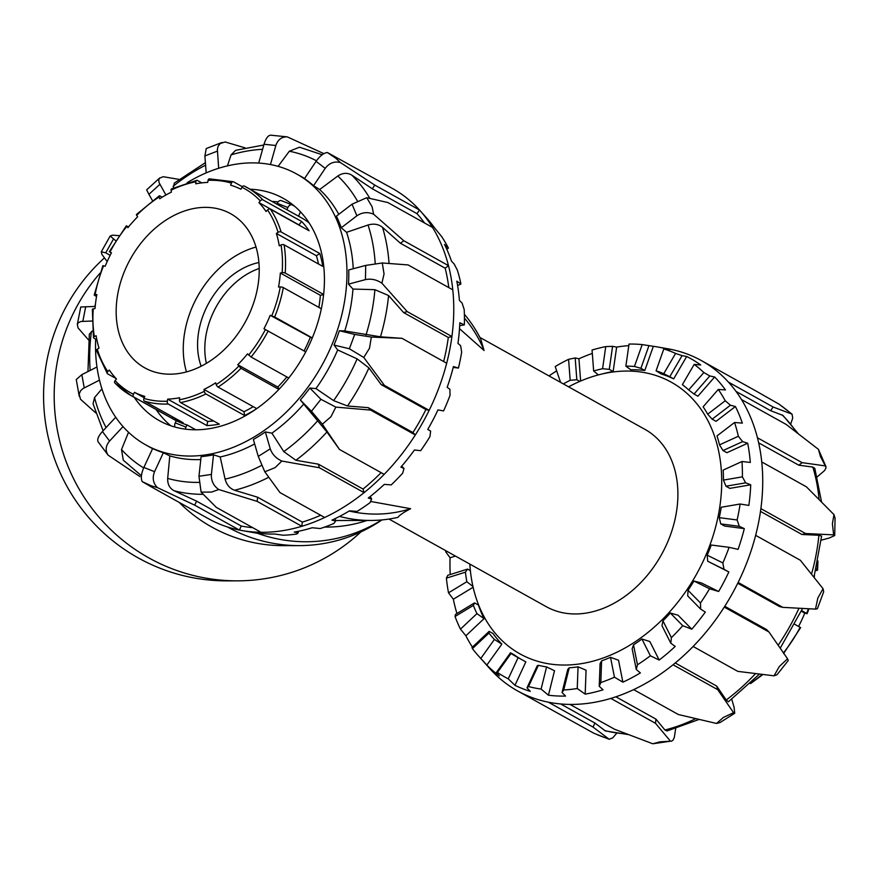 <?xml version="1.0" encoding="UTF-8"?>
<svg xmlns="http://www.w3.org/2000/svg" width="879" height="879" viewBox="0 0 879 879"><rect width="100%" height="100%" fill="white"/><g stroke="black" fill="none" stroke-linecap="round" stroke-linejoin="round"><path stroke-width="1.32" d="M324.637 527.07A131.487 129.883 89.9 0 0 326.548 527.081A131.487 129.883 89.9 0 0 367.015 520.456M213.081 312.913A70.573 52.41 119.1 0 1 259.228 268.458A70.573 52.41 -60.9 0 0 206.367 363.346A70.573 52.41 119.1 0 1 213.081 312.913M469.836 564.098A155.495 115.457 -60.9 0 0 519.972 653.877A155.495 115.457 -60.9 0 0 703.497 560.516A155.495 115.457 -60.9 0 0 671.314 382.211A155.495 115.457 -60.9 0 0 568.581 386.837M389.001 519.06L546.266 606.675A101.459 75.33 -60.9 0 0 661.447 554.704A101.459 75.33 -60.9 0 0 645.021 429.413L479.879 337.415M464.365 314.253A124.939 123.423 89.9 0 1 480.736 339.096L484.065 350.49L459.508 328.68M370.586 501.448L410.625 508.699C403.714 512.292 399.505 515.171 398 517.335A124.939 123.423 89.9 0 1 370.85 520.456A124.939 123.423 89.9 0 1 339.536 516.423M484.065 350.49A118.588 117.149 89.9 0 0 464.42 318.088M349.194 511.018A118.588 117.149 89.9 0 0 410.625 508.699M116.072 378.541L107.601 373.828A2.208 1.384 -34.1 0 1 107.282 373.542A2.208 1.384 -34.1 0 1 107.82 371.586L109.326 370.059A114.688 85.164 -60.9 0 0 116.467 378.959L115.094 380.651A2.208 1.439 136.5 0 0 114.786 382.892A2.208 1.439 136.5 0 0 115.017 383.068A119.105 88.438 -60.9 0 0 131.026 395.539A119.105 88.438 -60.9 0 0 133.696 396.956A2.208 1.472 -63.5 0 1 133.432 394.275L134.454 392.331A114.688 85.164 -60.9 0 0 144.771 396.385L143.947 398.418A2.208 1.461 106.6 0 0 144.409 401.165L183.129 422.733A119.105 88.438 119.1 0 1 172.416 418.525L133.696 396.956M96.899 339.832L93.899 338.162A2.208 1.077 -9.4 0 1 93.482 337.657A2.208 1.077 -9.4 0 1 94.361 336.58L96.13 335.723A114.688 85.164 -60.9 0 0 98.997 348.106L97.294 349.205A2.208 1.198 163.1 0 0 96.481 350.567L107.282 373.542M96.525 296.443L94.668 295.399A2.208 0.615 10.5 0 1 94.24 294.926A2.208 0.615 10.5 0 1 95.119 294.608L96.866 294.542A114.688 85.164 -60.9 0 0 95.042 308.529L93.262 308.87A2.208 0.78 -175.7 0 0 92.35 309.419L93.482 337.657M111.369 252.921L109.304 251.746L111.435 252.789A114.688 85.164 -60.9 0 0 105.183 266.238L102.854 265.656L94.24 294.926M136.981 214.685L136.366 214.564L137.607 216.816A114.688 85.164 -60.9 0 0 127.894 227.694L126.323 225.815L128.532 226.903M172.075 189.029A2.208 1.011 63.9 0 0 171.416 188.952A2.208 1.011 63.9 0 0 171.097 190.205L171.416 192.105A114.688 85.164 -60.9 0 0 159.703 198.753L159.165 196.984A2.208 0.857 -122.9 0 1 159.264 195.841A2.208 0.857 -122.9 0 1 159.923 195.929L162.186 197.193M209.751 178.964A2.208 1.34 87.6 0 0 209.279 178.844A2.208 1.34 87.6 0 0 208.081 180.338L207.697 182.414A114.688 85.164 -60.9 0 0 195.775 183.81L195.929 181.755A2.208 1.253 -100.8 0 1 196.808 180.316A2.208 1.253 -100.8 0 1 197.379 180.415L201.807 182.887M258.931 202.599L298.937 224.881L301.673 221.486A119.105 88.438 119.1 0 1 309.089 230.737L270.369 209.169A2.208 1.384 145.9 0 0 267.568 209.971L266.062 211.498A114.688 85.164 -60.9 0 0 258.931 202.599L260.294 200.895A2.208 1.439 -43.5 0 1 262.953 199.918A119.105 88.438 -60.9 0 0 246.944 187.447A119.105 88.438 -60.9 0 0 244.274 186.04A2.208 1.472 116.5 0 0 244.23 186.018A2.208 1.472 116.5 0 0 241.956 187.271L240.934 189.227A114.688 85.164 -60.9 0 0 230.617 185.161L231.441 183.129A2.208 1.461 -73.4 0 1 233.364 181.733A2.208 1.461 -73.4 0 1 233.561 181.821L242.329 186.711M262.953 199.918L301.673 221.486M278.094 232.342A2.208 1.198 -16.9 0 1 281.093 231.957L319.802 253.526A119.105 88.438 119.1 0 1 322.791 266.392L284.071 244.823A2.208 1.077 170.6 0 0 281.027 244.966L279.258 245.834A114.688 85.164 -60.9 0 0 276.391 233.451L278.094 232.342A116.896 86.801 119.1 0 0 267.568 209.971M276.391 233.451L316.396 255.734L319.802 253.526M318.506 264.008A114.688 85.164 -60.9 0 0 316.396 255.734M321.351 308.782L283.313 287.587A2.208 0.615 -169.5 0 0 280.269 286.939L278.522 287.015A114.688 85.164 -60.9 0 0 280.346 273.028L282.126 272.688A2.208 0.78 4.3 0 1 285.203 273.061L323.626 294.465M280.346 273.028L320.352 295.311L323.604 294.696M318.868 307.397A114.688 85.164 -60.9 0 0 320.352 295.311M305.738 351.875L263.953 328.768A114.688 85.164 -60.9 0 0 270.205 315.308L274.666 316.978L312.287 337.932M270.205 315.308L312.188 338.184M304.035 350.919A114.688 85.164 -60.9 0 0 310.21 337.602M278.885 389.408L241 368.301L237.78 364.741A114.688 85.164 -60.9 0 0 247.493 353.863L251.086 357.006L288.773 378.003M237.78 364.741L277.786 387.024A114.688 85.164 -60.9 0 0 286.862 376.937M279.181 389.089L277.786 387.024M255.767 409.273A119.105 88.438 119.1 0 1 244.604 415.525L205.895 393.957A2.208 1.011 -116.1 0 1 204.291 391.342L203.972 389.452A114.688 85.164 -60.9 0 0 215.685 382.804L216.223 384.573A2.208 0.857 57.1 0 0 218.047 387.068L256.723 408.603M203.972 389.452L243.988 411.735A114.688 85.164 -60.9 0 0 253.218 406.647M244.604 415.525L243.988 411.735M179.459 399.791A2.208 1.253 79.2 0 0 180.591 402.571L219.31 424.139A119.105 88.438 119.1 0 1 206.928 425.59L168.219 404.021A2.208 1.34 -92.4 0 1 167.307 401.22L167.691 399.132A114.688 85.164 -60.9 0 0 179.613 397.737L179.459 399.791A116.896 86.801 119.1 0 0 204.291 391.342M167.691 399.132L207.697 421.426A114.688 85.164 -60.9 0 0 213.597 420.953M206.928 425.59L207.697 421.426M185.403 429.139A4.406 2.945 -68.5 0 1 185.963 427.117L175.262 422.898L176.294 420.678A119.105 88.438 -60.9 0 0 186.996 424.898L195.764 429.776M309.122 222.881A119.105 88.438 -60.9 0 0 301.156 217.651L244.23 186.018M134.454 392.331L144.211 397.758M172.416 418.525L173.13 417.162M291.839 204.796L281.621 200.775A4.406 2.945 111.5 0 0 281.379 200.654A4.406 2.945 111.5 0 0 277.182 203.324L276.819 204.093M286.884 209.696L287.894 207.543A4.406 2.945 -68.5 0 1 292.092 204.873A4.406 2.945 -68.5 0 1 292.322 204.983L294.707 206.312M175.262 422.898A4.406 2.945 111.5 0 0 174.932 427.029M185.963 427.117L186.996 424.898M300.508 211.85L298.508 216.168M224.76 210.927A88.219 65.507 -60.9 0 0 128.411 262.755A88.219 65.507 -60.9 0 0 144.76 367.851A88.219 65.507 -60.9 0 0 244.922 322.659A88.219 65.507 -60.9 0 0 230.628 213.707A88.219 65.507 -60.9 0 0 224.76 210.927M256.031 247.043A88.219 65.507 -60.9 0 0 186.469 371.905M258.92 262.513A70.573 52.41 -60.9 0 0 201.148 366.213M750.183 683.499A2.208 0.857 57.1 0 0 750.677 683.51L762.939 674.512M783.618 653.536L800.637 627.606L794.814 624.332M801.637 610.553L807.098 613.696L804.757 613.113A114.688 85.164 119.1 0 1 798.582 626.43M804.757 613.113L801.34 611.213M814.47 575.382A114.688 85.164 119.1 0 1 814.218 577.525M816.173 568.867L817.173 569.427A2.208 0.78 4.3 0 1 817.591 569.933A2.208 0.78 4.3 0 1 816.679 570.482L815.723 570.669M648.977 345.557L640.923 368.312L634.44 366.477L642.186 344.59L653.339 346.315A185.546 137.772 119.1 0 1 657.844 347.018L667.952 348.798A189.018 140.354 119.1 0 1 678.83 351.281A189.018 140.354 119.1 0 1 693.729 356.731A189.018 140.354 119.1 0 1 698.442 359.006A189.018 140.354 119.1 0 1 701.442 360.61A189.018 140.354 119.1 0 1 728.427 382.112A189.018 140.354 119.1 0 1 741.513 399.571A189.018 140.354 119.1 0 1 757.445 437.764A189.018 140.354 119.1 0 1 761.741 461.947A189.018 140.354 119.1 0 1 760.884 508.633A189.018 140.354 119.1 0 1 755.643 535.344L800.329 560.242L823.074 588.721L817.833 598.028L815.492 609.114L782.815 607.356L738.129 582.458A189.018 140.354 119.1 0 1 724.263 607.092L768.96 631.99L787.551 658.778L779.288 666.535L774.069 675.819L737.811 671.369L693.124 646.472A189.018 140.354 119.1 0 1 673.039 664.766L717.725 689.663L733.58 712.704L723.439 717.396L716.528 723.461L678.346 714.517L633.66 689.619A189.018 140.354 119.1 0 1 610.817 698.409L655.503 723.307L670.479 741.184L659.92 741.843L652.811 743.788L614.696 729.317L569.999 704.42A189.018 140.354 119.1 0 1 548.353 702.189L593.039 727.087L609.18 739.283L593.94 733.284L517.467 690.861A189.018 140.354 119.1 0 1 513.171 688.334A189.018 140.354 119.1 0 1 496.459 675.457A189.018 140.354 119.1 0 1 489.79 668.6L478.077 655.47A183.063 135.926 119.1 0 1 472.43 648.614L471.99 647.526L489.142 631.375L488.922 633.078L472.43 648.614M755.643 535.344A189.018 140.354 119.1 0 1 738.129 582.458M761.741 461.947L806.428 486.834L834.006 514.644L832.391 523.741L833.633 534.861L805.571 533.531L760.884 508.633M724.263 607.092A189.018 140.354 119.1 0 1 693.124 646.472M741.513 399.571L786.2 424.458L818.448 449.367L820.448 456.509L825.348 465.903L802.131 462.662L757.445 437.764M673.039 664.766A189.018 140.354 119.1 0 1 633.66 689.619M754.578 390.21L779.091 404.175L792.078 414.174L773.113 406.999L728.427 382.112M610.817 698.409A189.018 140.354 119.1 0 1 569.999 704.42M548.353 702.189A189.018 140.354 119.1 0 1 517.467 690.861M792.078 414.174L792.715 418.096L790.77 423.821M798.077 433.49L782.936 415.393L770.641 410.691L773.113 406.999M770.641 410.691L736.02 391.408M825.348 465.903L826.04 467.848L824.623 470.507L817.228 476.868M825.963 466.628L818.448 449.367M821.535 501.92L814.8 468.353L812.833 467.057L798.813 465.2L802.131 462.662M798.813 465.2L758.665 442.84M833.633 534.861L834.731 535.52L829.271 538.014L821.217 540.167M834.731 535.52L835.05 518.17L834.006 514.644M813.965 577.206L821.612 536.091L818.898 535.256L801.956 534.487L805.571 533.531M801.956 534.487L760.489 511.391M815.492 609.114L817.371 608.773L823.678 591.82L823.074 588.721M567.768 669.446L569.229 667.809L563.725 689.982L562.044 692.52L567.768 669.446M562.044 692.52L565.56 696.08A185.546 137.772 119.1 0 1 548.441 695.212L541.09 689.07L546.584 666.93L554.517 670.732L548.441 695.212M600.071 663.689L601.61 660.843L600.818 682.565L599.236 686.268L600.071 663.689M599.236 686.268L603.06 689.806A185.546 137.772 119.1 0 1 585.183 694.135L577.25 688.51L578.041 666.831L586.073 670.183L585.183 694.135M632.144 648.801L633.517 644.856L637.473 664.744L636.264 669.479L632.144 648.801M636.264 669.479L640.384 672.896A185.546 137.772 119.1 0 1 622.892 682.17L614.454 677.182L610.509 657.327L618.519 660.228L622.892 682.17M661.986 625.727L662.942 620.849L671.402 637.649L670.798 643.208L661.986 625.727M670.798 643.208L675.204 646.428A185.546 137.772 119.1 0 1 659.184 660.052L650.372 655.789L641.923 639.011L649.845 641.516L659.184 660.052M687.719 595.929L688.026 590.314L700.475 602.983L700.662 609.103L687.719 595.929M700.662 609.103L705.321 612.059A185.546 137.772 119.1 0 1 691.784 629.188L682.752 625.683L670.325 613.037L678.05 615.201L691.784 629.188M707.727 561.252L707.199 555.176L722.846 562.923L723.988 569.306L707.727 561.252L728.856 571.954A185.546 137.772 119.1 0 1 718.648 591.49L709.551 588.765L693.938 581.041L701.387 582.953L718.648 591.49M723.988 569.306L728.856 571.954M720.747 523.906L719.264 517.654L737.118 519.972L739.305 526.323L720.747 523.906L724.615 526.06L744.304 528.62A185.546 137.772 119.1 0 1 738.074 549.364L729.087 547.331L711.265 545.024A159.681 118.566 119.1 0 1 707.199 555.176M739.305 526.323L744.304 528.62M725.955 486.219L723.45 480.099L742.392 476.847L745.656 482.846L725.955 486.219L729.823 488.372L750.721 484.801A185.546 137.772 119.1 0 1 748.853 505.425L740.129 504.008L721.219 507.249A159.681 118.566 119.1 0 1 719.264 517.654M745.656 482.846L750.721 484.801M723.032 450.564L719.505 444.862L738.349 436.259L742.634 441.621L723.032 450.564L726.911 452.718L747.699 443.225A185.546 137.772 119.1 0 1 750.314 462.442L741.986 461.508L723.175 470.1A159.681 118.566 119.1 0 1 723.45 480.099M742.634 441.621L747.699 443.225M712.166 419.184L707.672 414.174L725.23 400.747L730.427 405.219L712.166 419.184L716.044 421.338L735.415 406.527A185.546 137.772 119.1 0 1 742.348 423.129L734.547 422.491L717.022 435.896A159.681 118.566 119.1 0 1 719.505 444.862M730.427 405.219L735.415 406.527M694.036 394.045L688.696 389.946L703.859 372.542L709.814 375.948L694.036 394.045L697.915 396.198L714.649 376.992A185.546 137.772 119.1 0 1 725.461 389.946L718.275 389.43L703.134 406.801A159.681 118.566 119.1 0 1 707.672 414.174M709.814 375.948L714.649 376.992M669.787 376.717L663.755 373.707L675.588 353.424L682.082 355.632L669.787 376.717L673.655 378.882L686.708 356.5A185.546 137.772 119.1 0 1 700.728 364.983L694.19 364.389L682.379 384.639A159.681 118.566 119.1 0 1 688.696 389.946M682.082 355.632L686.708 356.5M450.235 574.536A185.546 137.772 119.1 0 1 450.07 557.769L445.697 551.737L446.95 551.342M450.07 557.769L455.443 556.077M456.948 613.52A185.546 137.772 119.1 0 1 453.344 599.236L448.51 592.82L466.826 581.733L472.957 586.491M453.344 599.236L473.133 587.26M472.419 647.131A185.546 137.772 119.1 0 1 465.87 635.781L460.464 629.133L476.934 613.63L484.065 618.629A159.681 118.566 119.1 0 1 478.396 605.038L474.528 602.884L473.385 605.4L455.047 616.498L455.454 614.432L474.528 602.884M465.87 635.781L484.065 618.629M496.349 672.523L510.501 652.767L511.051 653.471L497.448 672.457L496.349 672.523L499.36 675.885A185.546 137.772 119.1 0 1 486.845 665.084L480.802 658.426L494.394 639.462L501.865 644.131A159.681 118.566 119.1 0 1 493.009 633.528L489.142 631.375M486.845 665.084L501.865 644.131M657.844 347.018A185.546 137.772 119.1 0 1 669.688 349.798L663.81 348.941L656.075 370.795L661.14 373.949A159.681 118.566 119.1 0 1 673.655 378.882M642.186 344.59A183.063 135.926 119.1 0 0 629.034 344.063L625.87 366.147L630.781 369.762A159.681 118.566 119.1 0 1 644.801 370.477L640.923 368.312M605.752 346.601L612.586 346.348L609.279 369.345L602.576 368.719L605.752 346.601A183.063 135.926 119.1 0 0 592.061 350.051L593.655 370.993L598.357 374.915M568.581 359.324L575.174 357.951L576.833 379.761L570.174 380.288L568.581 359.324A183.063 135.926 119.1 0 0 555.209 366.543L560.56 382.365M653.339 346.315L644.801 370.477M612.586 346.348L616.651 347.095L613.146 371.509L609.279 369.345M575.174 357.951L578.942 358.786L580.634 381.036M579.777 381.398L576.833 379.761M447.785 575.305L467.584 569.098L465.43 572.174L446.4 578.14L447.785 575.305M470.375 570.658L467.584 569.098M520.489 658.92A159.681 118.566 119.1 0 1 514.369 654.932L510.501 652.767M663.81 348.941A183.063 135.926 119.1 0 1 675.588 353.424M656.075 370.795A159.681 118.566 119.1 0 1 663.755 373.707M563.351 383.914A159.681 118.566 119.1 0 1 570.174 380.288M593.655 370.993A159.681 118.566 119.1 0 1 602.576 368.719M625.87 366.147A159.681 118.566 119.1 0 1 634.44 366.477M546.584 666.93A159.681 118.566 119.1 0 1 538.387 665.293L528.521 686.543L527.015 687.839L530.257 691.344A185.546 137.772 119.1 0 1 514.962 685.323L508.26 678.83A183.063 135.926 119.1 0 1 497.448 672.457M508.26 678.83L518.105 657.613A159.681 118.566 119.1 0 1 516.248 656.602A159.681 118.566 119.1 0 1 511.051 653.471M480.802 658.426A183.063 135.926 119.1 0 1 478.077 655.47M494.394 639.462A159.681 118.566 119.1 0 1 488.922 633.078M460.464 629.133A183.063 135.926 119.1 0 1 455.047 616.498M476.934 613.63A159.681 118.566 119.1 0 1 473.385 605.4M448.51 592.82A183.063 135.926 119.1 0 1 446.4 578.14M466.826 581.733A159.681 118.566 119.1 0 1 465.43 572.174M445.697 551.737A183.063 135.926 119.1 0 1 445.752 550.672M694.19 364.389A183.063 135.926 119.1 0 1 703.859 372.542M718.275 389.43A183.063 135.926 119.1 0 1 725.23 400.747M734.547 422.491A183.063 135.926 119.1 0 1 738.349 436.259M741.986 461.508A183.063 135.926 119.1 0 1 742.392 476.847M740.129 504.008A183.063 135.926 119.1 0 1 737.118 519.972M729.087 547.331A183.063 135.926 119.1 0 1 722.846 562.923M709.551 588.765A183.063 135.926 119.1 0 1 700.475 602.983M693.938 581.041A159.681 118.566 119.1 0 1 688.026 590.314M682.752 625.683A183.063 135.926 119.1 0 1 671.402 637.649M670.325 613.037A159.681 118.566 119.1 0 1 662.942 620.849M650.372 655.789A183.063 135.926 119.1 0 1 637.473 664.744M641.923 639.011A159.681 118.566 119.1 0 1 633.517 644.856M614.454 677.182A183.063 135.926 119.1 0 1 600.818 682.565M610.509 657.327A159.681 118.566 119.1 0 1 601.61 660.843M577.25 688.51A183.063 135.926 119.1 0 1 563.725 689.982M578.041 666.831A159.681 118.566 119.1 0 1 569.229 667.809M602.873 373.806A159.681 118.566 119.1 0 1 613.146 371.509M518.105 657.613L525.84 661.865L514.962 685.323M527.015 687.839L537.267 665.733L538.387 665.293M616.651 347.095A185.546 137.772 119.1 0 1 628.815 345.634M578.942 358.786A185.546 137.772 119.1 0 1 592.314 353.413M549.023 375.937A185.546 137.772 119.1 0 1 556.66 370.85M541.09 689.07A183.063 135.926 119.1 0 1 528.521 686.543M782.815 607.356L779.552 606.565L737.723 583.26M724.779 606.29L766.598 629.584L768.96 631.99M759.434 674.094L728.372 701.827L726.219 700.003L716.682 686.07L717.725 689.663M675.237 662.975L716.682 686.07M699.047 719.461L667.04 730.965L664.92 729.988L655.954 719.121L655.503 723.307M615.871 696.794L655.954 719.121M605.367 730.91L594.918 723.054L593.039 727.087M560.637 703.958L594.918 723.054M616.64 733.306L612.806 737.811L609.18 739.283M652.811 743.788L670.479 741.184M675.676 728.614L674.325 737.382L673.171 739.942L671.402 741.316M716.528 723.461L720.077 722.516L734.723 713.265L733.58 712.704M731.767 699.288L734.075 707.232L734.723 713.265M774.069 675.819L777.058 674.687L788.265 660.514L787.551 658.778M110.139 255.317L105.733 252.822L101.261 251.844L101.843 254.306L107.172 261.59M118.984 235.66L112.611 235.165L110.183 235.99L115.665 240.703M179.063 179.393L163.197 176.712L159.495 178.195L158.714 180.14L159.088 182.667L165.911 195.006M92.009 321.033L81.011 321.461L78.33 322.692L77.319 324.472L78.099 327.977L88.636 340.03M245.087 147.881L225.189 141.969L220.168 143.53L218.058 146.386L217.366 149.441L218.673 168.274M99.47 380.135L82.758 388.705L80.516 390.858L79.176 394.111L80.461 399.209L95.767 412.943M323.868 153.638L287.301 136.882C281.709 136.706 277.896 139.574 275.852 145.485L270.457 164.549M123.027 426.59L109.578 441.049C105.612 445.818 105.128 450.52 108.128 455.179L139.926 476.572M151.419 486.933L208.499 518.731A189.018 140.354 -60.9 0 0 239.396 530.07A189.018 140.354 -60.9 0 0 241.989 530.553A189.018 140.354 -60.9 0 0 261.041 532.3A189.018 140.354 -60.9 0 0 301.849 526.279A189.018 140.354 -60.9 0 0 324.692 517.489A189.018 140.354 -60.9 0 0 364.082 492.647A189.018 140.354 -60.9 0 0 384.167 474.352A189.018 140.354 -60.9 0 0 415.306 434.973A189.018 140.354 -60.9 0 0 429.161 410.339A189.018 140.354 -60.9 0 0 446.686 363.225A189.018 140.354 -60.9 0 0 451.916 336.514A189.018 140.354 -60.9 0 0 452.784 289.817A189.018 140.354 -60.9 0 0 448.488 265.645A189.018 140.354 -60.9 0 0 432.545 227.441A189.018 140.354 -60.9 0 0 420.151 210.751A189.018 140.354 -60.9 0 0 419.47 209.982L374.773 185.084L340.349 162.516L335.734 158.198L327.373 152.517L392.484 188.491A189.018 140.354 -60.9 0 1 419.47 209.982L416.998 213.674L372.3 188.776L351.765 175.119C347.326 172.493 342.667 172.8 337.789 176.031L319.637 189.545L313.583 185.7L325.208 168.361C329.273 163.022 334.328 161.077 340.349 162.516M151.441 486.955L142.222 481.626L151.397 485.856L157.451 487.625L194.709 505.172L239.396 530.07L241.264 526.038A184.601 137.069 -60.9 0 0 252.723 527.664M448.795 287.598A184.601 137.069 -60.9 0 0 445.159 268.183L448.488 265.645L403.802 240.747L373.63 214.245L372.103 206.741L366.73 197.709L387.859 202.544L432.545 227.441M261.041 532.3L216.355 507.403L201.093 492.13L211.586 492.075L218.761 489.526L257.162 501.393L301.849 526.279L302.31 522.104A184.601 137.069 -60.9 0 0 320.67 515.248M443.642 361.533A184.601 137.069 -60.9 0 0 448.312 337.47L451.916 336.514L407.23 311.616L381.904 283.203L384.046 273.973L382.277 262.986L408.098 264.92L452.784 289.817M324.692 517.489L280.005 492.603L264.81 471.803L275.094 467.628L281.851 461.046L319.385 467.749L364.082 492.647L363.038 489.043A184.601 137.069 -60.9 0 0 381.112 472.649M384.167 474.352L339.481 449.455L326.933 431.985L300.365 400.011A155.056 115.127 -60.9 0 0 309.847 388.024L315.957 388.595L333.635 400.626L347.502 405.988L368.257 407.669L412.943 432.567A184.601 137.069 -60.9 0 0 425.897 409.548L429.161 410.339L384.475 385.441L363.774 357.456L369.488 348.26L371.356 337.064L401.989 338.327L446.686 363.225M339.481 449.455L322.351 424.172L330.954 416.756L335.833 407.12L370.619 410.075L415.306 434.973L412.943 432.567M368.257 407.669L370.619 410.075M371.356 337.064L354.698 334.438L349.37 348.765L363.774 357.456M425.897 409.548L381.211 384.65L368.916 367.905L357.127 358.863L337.69 349.952L334.02 345.062A155.056 115.127 -60.9 0 0 339.349 330.724L344.755 330.965L380.486 336.811L401.989 338.327M339.349 330.724L354.698 334.438M281.851 461.046C276.061 458.398 272.193 454.333 270.249 448.828L258.261 456.399L253.361 439.478A155.056 115.127 -60.9 0 0 265.337 431.919L271.897 433.16L283.785 451.619L295.893 460.266L318.341 464.156L363.038 489.043M318.341 464.156L319.385 467.749M382.277 262.986L365.708 265.414L365.444 279.621C371.136 278.456 376.63 279.643 381.904 283.203M448.312 337.47L403.615 312.572L388.573 295.52L374.893 289.674L352.962 289.059L348.48 284.137A155.056 115.127 -60.9 0 0 348.743 269.93L365.708 265.414M218.761 489.526C213.553 485.878 211.092 480.846 211.399 474.429L198.973 476.264L201.104 456.63A155.056 115.127 -60.9 0 0 213.52 454.806L220.2 456.959L225.09 479.121C226.639 484.834 229.815 488.548 234.583 490.251L257.613 497.217L302.31 522.104M257.613 497.217L257.162 501.393M366.73 197.709L352.039 204.181L356.896 215.805C362.214 212.235 367.796 211.707 373.63 214.245M445.159 268.183L400.472 243.285L382.508 227.32C378.563 224.145 373.74 223.376 368.048 225.002L346.579 232.32L341.25 227.771A155.056 115.127 -60.9 0 0 336.404 216.146L352.039 204.181M157.451 487.625C153.078 483.252 152.111 477.934 154.561 471.682L143.859 467.463L152.649 448.521A155.056 115.127 -60.9 0 0 163.351 452.74L169.801 455.882L167.691 478.385C167.46 484.241 169.625 488.361 174.185 490.768L196.577 501.14L241.264 526.038M196.577 501.14L194.709 505.172M327.373 152.517C323.747 152.924 319.978 155.858 316.077 161.329L325.208 168.361M313.583 185.7A155.056 115.127 -60.9 0 0 304.464 178.668L316.077 161.329M271.029 135.212L270.776 135.179C268.128 135.3 265.876 138.333 264.03 144.266L275.852 145.485M258.701 163.076L264.03 144.266M222.002 142.475L206.246 148.54L204.895 155.946L217.377 151.144M206.18 172.888L204.895 155.946M159.791 177.899L146.65 189.853L148.903 194.336L159.879 184.348M152.441 200.577L148.903 194.336M241.989 530.553L259.316 533.608A183.063 135.926 -60.9 0 0 260.733 533.85L257.547 533.157A185.546 137.772 -60.9 0 0 274.666 534.025L283.247 535.234A183.063 135.926 -60.9 0 0 296.728 534.025L298.212 532.861L294.289 532.081A185.546 137.772 -60.9 0 0 312.166 527.752L320.286 528.543A183.063 135.926 -60.9 0 0 333.943 523.423L335.624 521.005L331.998 520.115A185.546 137.772 -60.9 0 0 349.49 510.842L357.05 511.402A183.063 135.926 -60.9 0 0 370.026 502.678L371.63 499.085L368.29 497.997A185.546 137.772 -60.9 0 0 384.31 484.373L391.232 484.9A183.063 135.926 -60.9 0 0 402.714 473.122L403.977 468.474L400.89 467.123A185.546 137.772 -60.9 0 0 414.427 450.004L420.689 450.674A183.063 135.926 -60.9 0 0 429.952 436.588L430.633 431.106L427.754 429.435A185.546 137.772 -60.9 0 0 437.962 409.9L443.576 410.911A183.063 135.926 -60.9 0 0 450.026 395.385L449.916 389.309L447.18 387.298A185.546 137.772 -60.9 0 0 453.421 366.565L458.431 368.07L453.201 367.4M458.431 368.07A183.063 135.926 -60.9 0 0 461.673 352.105L460.629 345.733L457.959 343.37A185.546 137.772 -60.9 0 0 459.827 322.736L464.343 324.878A183.063 135.926 -60.9 0 0 464.178 309.452L462.09 303.09L459.42 300.387A185.546 137.772 -60.9 0 0 456.805 281.17L460.926 284.027A183.063 135.926 -60.9 0 0 457.355 270.128L454.212 264.085L451.454 261.074A185.546 137.772 -60.9 0 0 444.521 244.472L448.411 248.098L446.818 249.306M460.926 284.027L457.596 285.554M464.343 324.878L459.695 325.669M448.411 248.098A183.063 135.926 -60.9 0 0 441.665 236.583L434.567 227.892A185.546 137.772 -60.9 0 0 426.985 218.41L420.151 210.751M403.977 468.474L401.714 466.178M371.63 499.085L370.29 496.437M335.624 521.005L335.141 518.621M298.212 532.861L298.278 531.323M87.955 371.564L89.328 334.097L92.581 330.922M103.096 430.798L93.042 403.747L94.547 397.561L101.942 388.881M141.431 475.781L123.291 460.178L121.511 449.543L128.532 432.259M424.502 222.969A184.601 137.069 -60.9 0 0 416.998 213.674M278.116 166.351L289.334 151.232L299.486 147.222M227.419 165.878L231.078 154.88L235.66 150.32L263.821 145.002M173.273 188.062L174.295 183.118M372.3 188.776L374.773 185.084M341.25 227.771L356.896 215.805M400.472 243.285L403.802 240.747M348.48 284.137L365.444 279.621M403.615 312.572L407.23 311.616M334.02 345.062L349.37 348.765M381.211 384.65L384.475 385.441M335.833 407.12L320.934 399.308L311.452 411.295L322.351 424.172M300.365 400.011L311.452 411.295M309.847 388.024L320.934 399.308M258.261 456.399L264.81 471.803M265.337 431.919L270.249 448.828M198.973 476.264L201.093 492.13M213.52 454.806L211.399 474.429M143.859 467.463C141.2 473.638 140.662 478.363 142.222 481.626M163.351 452.74L154.561 471.682M115.709 417.239L102.425 431.512C98.349 436.127 96.932 439.588 98.173 441.895L98.371 442.115M96.965 367.004L81.857 374.641L76.264 379.552L79.22 396.187M95.218 306.43L80.747 307.013L77.319 324.472M272.072 201.445A127.257 94.492 119.1 0 1 278.083 201.906M292.235 204.939A127.257 94.492 119.1 0 1 293.608 205.389M170.834 425.766A127.257 94.492 119.1 0 1 156.143 409.537M250.13 189.227A127.257 94.492 119.1 0 1 283.181 198.291A127.257 94.492 119.1 0 1 303.793 355.457A127.257 94.492 119.1 0 1 159.319 420.645A127.257 94.492 119.1 0 1 134.201 397.308M95.657 339.151A155.056 115.127 -60.9 0 0 145.793 444.917L152.243 448.51A155.056 115.127 -60.9 0 0 152.561 448.697M169.801 455.882A155.056 115.127 -60.9 0 0 200.786 459.552M220.2 456.959A155.056 115.127 -60.9 0 0 254.646 443.928M271.897 433.16A155.056 115.127 -60.9 0 0 303.398 404.461M315.957 388.595A155.056 115.127 -60.9 0 0 337.69 349.952M344.755 330.965A155.056 115.127 -60.9 0 0 352.962 289.059M353.237 268.732A155.056 115.127 -60.9 0 0 346.579 232.32M338.778 214.322A155.056 115.127 -60.9 0 0 319.637 189.545M304.606 178.437A155.056 115.127 -60.9 0 0 303.156 177.613L296.706 174.02A155.056 115.127 -60.9 0 0 286.389 169.142A155.056 115.127 -60.9 0 0 187.161 182.7M145.793 444.917A155.056 115.127 -60.9 0 0 321.824 365.499A155.056 115.127 -60.9 0 0 296.706 174.02M100.008 273.193A185.095 182.843 89.9 0 0 70.408 471.979A185.095 182.843 89.9 0 0 237.363 580.843A185.095 182.843 89.9 0 0 360.906 531.905M104.447 257.877A185.095 182.843 89.9 0 0 55.685 462.013A185.095 182.843 89.9 0 0 226.749 580.865L237.363 580.843M257.371 533.267A146.123 144.343 89.9 0 0 381.706 519.95M179.14 502.381A149.979 148.155 89.9 0 0 283.521 545.65L299.267 545.617A149.979 148.155 89.9 0 0 381.717 520.071L381.936 519.928M227.397 526.939A149.979 148.155 89.9 0 0 299.267 545.617M281.093 231.957A119.105 88.438 -60.9 0 0 270.369 209.169M285.203 273.061A119.105 88.438 -60.9 0 0 284.071 244.823M274.666 316.978A119.105 88.438 -60.9 0 0 283.313 287.587M251.086 357.006A119.105 88.438 -60.9 0 0 268.183 330.943M218.047 387.068A119.105 88.438 -60.9 0 0 241 368.301M180.591 402.571A119.105 88.438 -60.9 0 0 205.895 393.957M144.409 401.165A119.105 88.438 -60.9 0 0 168.219 404.021M167.307 401.22A116.896 86.801 119.1 0 1 143.947 398.418M238.736 366.158A116.896 86.801 119.1 0 1 216.223 384.573M265.425 329.493A116.896 86.801 119.1 0 1 248.647 355.072M280.269 286.939A116.896 86.801 119.1 0 1 271.787 315.781M281.027 244.966A116.896 86.801 119.1 0 1 282.126 272.688M241.956 187.271A116.896 86.801 119.1 0 1 260.294 200.895M208.081 180.338A116.896 86.801 119.1 0 1 231.441 183.129M171.097 190.205A116.896 86.801 119.1 0 1 195.929 181.755M136.652 215.388A116.896 86.801 119.1 0 1 159.165 196.984M109.963 252.053A116.896 86.801 119.1 0 1 126.741 226.474M95.119 294.608A116.896 86.801 119.1 0 1 103.601 265.766M94.361 336.58A116.896 86.801 119.1 0 1 93.262 308.87M107.82 371.586A116.896 86.801 119.1 0 1 97.294 349.205M133.432 394.275A116.896 86.801 119.1 0 1 115.094 380.651M277.182 203.324L287.894 207.543M762.28 674.435A119.105 88.438 119.1 0 1 750.765 682.939M800.154 627.309A119.105 88.438 119.1 0 1 783.464 652.855M808.416 608.74A119.105 88.438 119.1 0 1 806.636 613.333M817.492 563.153A119.105 88.438 119.1 0 1 817.173 569.427M818.898 535.256A184.601 137.069 119.1 0 1 811.504 574.13M798.978 608.246A184.601 137.069 119.1 0 1 778.168 645.219M755.522 673.611A184.601 137.069 119.1 0 1 726.219 700.003M695.696 718.681A184.601 137.069 119.1 0 1 664.92 729.988M626.43 733.888A184.601 137.069 119.1 0 1 604.521 730.504M782.09 414.855A184.601 137.069 119.1 0 1 796.528 432.303M812.833 467.057A184.601 137.069 119.1 0 1 819.085 499.459M90.174 370.444A176.239 130.861 119.1 0 1 91.449 331.449M106.095 427.568A176.239 130.861 119.1 0 1 94.547 397.561M143.651 467.903A176.239 130.861 119.1 0 1 121.511 449.543M174.185 490.768A184.601 137.069 -60.9 0 0 203.214 494.328M198.841 482.395A176.239 130.861 119.1 0 1 167.691 478.385M234.583 490.251A184.601 137.069 -60.9 0 0 268.754 477.253M261.59 465.409A176.239 130.861 119.1 0 1 225.09 479.121M295.893 460.266A184.601 137.069 -60.9 0 0 326.933 431.985M317.835 420.601A176.239 130.861 119.1 0 1 283.785 451.619M380.486 336.811A184.601 137.069 -60.9 0 0 388.573 295.52M374.893 289.674A176.239 130.861 119.1 0 1 366.016 334.976M347.502 405.988A184.601 137.069 -60.9 0 0 368.916 367.905M357.127 358.863A176.239 130.861 119.1 0 1 333.635 400.626M389.056 263.469A184.601 137.069 -60.9 0 0 382.508 227.32M368.048 225.002A176.239 130.861 119.1 0 1 375.201 263.579M369.861 198.379A184.601 137.069 -60.9 0 0 351.765 175.119M337.789 176.031A176.239 130.861 119.1 0 1 357.324 200.83M289.334 151.232A176.239 130.861 119.1 0 1 316.451 160.791M231.078 154.88A176.239 130.861 119.1 0 1 262.601 149.32M173.086 186.348A176.239 130.861 119.1 0 1 205.598 165.164M109.578 441.049L102.425 431.512M84.208 387.848L81.857 374.641M82.846 321.264L85.702 306.672M105.733 252.822L113.303 239.363M326.548 527.081L324.593 527.081M335.525 520.511L370.85 520.456M176.261 420.744L131.026 395.539L114.786 382.892M209.279 178.844L233.364 181.733M171.416 188.952L196.808 180.316M136.366 214.564L159.264 195.841M109.304 251.746L126.323 225.815M292.092 204.873L281.379 200.654M817.591 569.933L817.953 560.989M807.098 613.696L808.999 608.773M701.442 360.61L754.6 390.232M787.727 410.702L781.881 406.197M802.593 608.433L780.222 648.186M628.199 734.569L605.367 730.921M597.357 734.756L603.532 737.184M270.776 135.179L287.301 136.882M95.47 303.969L94.8 306.441M322.164 154.748L299.486 147.2M205.4 162.648L174.284 183.107M108.128 455.179L98.173 441.895M101.261 251.844L110.183 235.99"/></g></svg>
